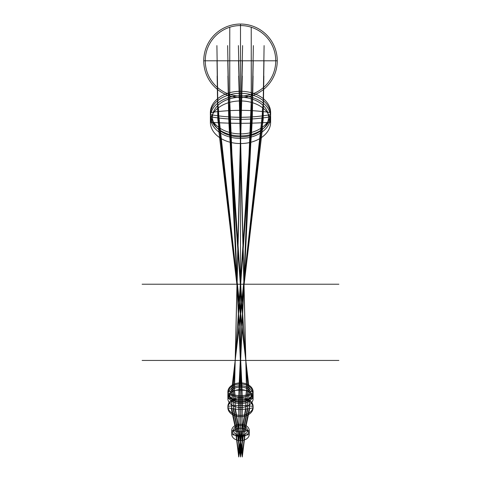 <?xml version="1.0" encoding="UTF-8"?>
<svg xmlns="http://www.w3.org/2000/svg" width="481" height="481" viewBox="0 0 481 481"><rect width="100%" height="100%" fill="white"/><g stroke="black" fill="none" stroke-linecap="round" stroke-linejoin="round"><path stroke-width="0.72" d="M240.5 97.553A36.748 36.748 0 0 0 272.33 42.424A36.748 36.748 0 0 0 208.67 42.424A36.748 36.748 0 0 0 240.5 97.553A36.748 36.748 0 0 0 272.33 42.424A36.748 36.748 0 0 0 208.67 42.424A36.748 36.748 0 0 0 240.5 97.553L240.5 24.05L240.5 97.553M240.5 96.05A35.251 35.251 0 0 0 271.025 43.176A35.251 35.251 0 0 0 209.975 43.176A35.251 35.251 0 0 0 240.5 96.05A35.251 35.251 0 0 0 271.025 43.176A35.251 35.251 0 0 0 209.975 43.176A35.251 35.251 0 0 0 240.5 96.05M277.248 60.798L203.752 60.798L277.248 60.798M240.5 133.892A30.129 21.302 0 0 0 266.588 101.936A30.129 21.302 0 0 0 214.412 101.936A30.129 21.302 0 0 0 240.5 133.892A30.129 21.302 0 0 0 266.588 101.936A30.129 21.302 0 0 0 214.412 101.936A30.129 21.302 0 0 0 240.5 133.892L240.5 135.919A30.129 21.302 0 0 0 266.588 103.962A30.129 21.302 0 0 0 214.412 103.962A30.129 21.302 0 0 0 240.5 135.919A30.129 21.302 0 0 0 266.588 103.962A30.129 21.302 0 0 0 214.412 103.962A30.129 21.302 0 0 0 240.5 135.919L240.5 133.892M270.629 112.59A144.402 102.104 180 0 0 210.371 112.59L210.371 114.616A122.318 86.49 180 0 0 270.629 114.616L270.629 112.59M240.5 138.42A30.129 21.302 0 0 0 266.588 106.463A30.129 21.302 0 0 0 214.412 106.463A30.129 21.302 0 0 0 240.5 138.42L240.5 143.548A30.129 21.302 0 0 0 266.588 111.598A30.129 21.302 0 0 0 214.412 111.598A30.129 21.302 0 0 0 240.5 143.548A30.129 21.302 0 0 0 266.588 111.598A30.129 21.302 0 0 0 214.412 111.598A30.129 21.302 0 0 0 240.5 143.548L240.5 136.935A28.024 19.817 0 0 0 264.772 107.209A28.024 19.817 0 0 0 216.228 107.209A28.024 19.817 0 0 0 240.5 136.935A28.024 19.817 0 0 0 264.772 107.209A28.024 19.817 0 0 0 216.228 107.209A28.024 19.817 0 0 0 240.5 136.935L240.5 138.42M270.629 117.117L268.524 117.117A126.906 89.737 180 0 1 212.476 117.117L210.371 117.117L210.371 122.246A307.227 217.244 180 0 0 270.629 122.246L270.629 117.117M142.117 284.223L338.883 284.223M240.5 214.652L240.5 353.788L240.5 214.652M142.117 360.437L338.883 360.437M240.5 290.867L240.5 430.002L240.5 290.867M240.5 400.727A12.614 8.917 0 0 0 251.419 387.349A12.614 8.917 0 0 0 229.581 387.349A12.614 8.917 0 0 0 240.5 400.727A12.614 8.917 0 0 0 251.419 387.349A12.614 8.917 0 0 0 229.581 387.349A12.614 8.917 0 0 0 240.5 400.727L240.5 401.827A12.614 8.917 0 0 0 251.419 388.45A12.614 8.917 0 0 0 229.581 388.45A12.614 8.917 0 0 0 240.5 401.827A12.614 8.917 0 0 0 251.419 388.45A12.614 8.917 0 0 0 229.581 388.45A12.614 8.917 0 0 0 240.5 401.827L240.5 400.727M253.114 391.811A35.275 24.946 180 0 0 227.886 391.811L227.886 392.911A22.721 16.065 180 0 0 253.114 392.911L253.114 391.811M240.5 403.589A12.614 8.917 0 0 0 251.419 390.211A12.614 8.917 0 0 0 229.581 390.211A12.614 8.917 0 0 0 240.5 403.589L240.5 407.485A12.614 8.917 0 0 0 251.419 394.107A12.614 8.917 0 0 0 229.581 394.107A12.614 8.917 0 0 0 240.5 407.485A12.614 8.917 0 0 0 251.419 394.107A12.614 8.917 0 0 0 229.581 394.107A12.614 8.917 0 0 0 240.5 407.485L240.5 402.302A10.792 7.63 0 0 0 249.843 390.855A10.792 7.63 0 0 0 231.157 390.855A10.792 7.63 0 0 0 240.5 402.302A10.792 7.63 0 0 0 249.843 390.855A10.792 7.63 0 0 0 231.157 390.855A10.792 7.63 0 0 0 240.5 402.302L240.5 403.589M253.114 394.673L251.292 394.673A20.485 14.484 180 0 1 229.708 394.673L227.886 394.673L227.886 398.569A75.421 53.331 180 0 0 253.114 398.569L253.114 394.673M240.5 415.356A12.614 8.917 0 0 0 251.419 401.978A12.614 8.917 0 0 0 229.581 401.978A12.614 8.917 0 0 0 240.5 415.356A12.614 8.917 0 0 0 251.419 401.978A12.614 8.917 0 0 0 229.581 401.978A12.614 8.917 0 0 0 240.5 415.356L240.5 416.672A12.614 8.917 0 0 0 251.419 403.3A12.614 8.917 0 0 0 229.581 403.3A12.614 8.917 0 0 0 240.5 416.672A12.614 8.917 0 0 0 251.419 403.3A12.614 8.917 0 0 0 229.581 403.3A12.614 8.917 0 0 0 240.5 416.672L240.5 415.356M253.114 406.433A54.888 38.811 180 0 0 227.886 406.433L227.886 407.756A36.183 25.583 180 0 0 253.114 407.756L253.114 406.433M240.5 436.652A8.76 6.193 0 0 0 248.082 427.362A8.76 6.193 0 0 0 232.918 427.362A8.76 6.193 0 0 0 240.5 436.652L240.5 440.614A8.76 6.193 0 0 0 248.082 431.325A8.76 6.193 0 0 0 232.918 431.325A8.76 6.193 0 0 0 240.5 440.614A8.76 6.193 0 0 0 248.082 431.325A8.76 6.193 0 0 0 232.918 431.325A8.76 6.193 0 0 0 240.5 440.614L240.5 435.413A7.005 4.954 0 0 0 246.567 427.982A7.005 4.954 0 0 0 234.433 427.982A7.005 4.954 0 0 0 240.5 435.413A7.005 4.954 0 0 0 246.567 427.982A7.005 4.954 0 0 0 234.433 427.982A7.005 4.954 0 0 0 240.5 435.413L240.5 436.652M249.26 430.459L247.505 430.459A14.598 10.323 180 0 1 233.495 430.459L231.74 430.459L231.74 434.421A22.306 15.777 180 0 0 249.26 434.421L249.26 430.459M240.5 60.798L240.5 42.581M240.5 45.605L240.5 27.219M240.5 76.058L240.5 58.009M251.268 60.798L251.208 116.949L239.189 390.175L238.726 455.693L239.153 395.953L251.232 108.417L251.244 42.587M251.244 45.605L251.232 109.025L239.183 391.131L238.726 456.95L239.123 397.186L251.298 99.639L251.22 27.225M251.286 76.058L251.401 118.639L251.004 130.465L239.183 389.261L238.726 454.443L239.165 394.817L251.214 116.396L251.262 58.015M229.732 60.798L229.792 116.949L241.811 390.175L242.274 455.693L241.847 395.953L229.768 108.417L229.756 42.587M229.756 45.605L229.768 109.025L241.817 391.131L242.274 456.95L241.877 397.186L229.702 99.639L229.78 27.225M229.714 76.058L229.599 118.639L229.996 130.465L241.817 389.261L242.274 454.443L241.835 394.817L229.786 116.396L229.738 58.015M240.5 78.553L240.5 455.693L237.836 435.576L237.722 431.535L233.453 408.868L233.64 396.007L233.123 390.71L251.659 123.148L252.297 110.684L253.216 60.798M240.5 63.51L240.5 456.95L237.836 436.676L237.722 432.509L233.441 410.083L233.634 396.939L233.117 391.684L251.677 115.59L252.284 103.265L253.355 45.605M240.5 93.645L240.5 454.443L237.836 434.391L237.722 430.459L233.441 407.593L233.634 394.997L233.117 389.784L251.677 130.453L252.284 118.687L253.072 76.058M251.292 78.547L251.407 119.312L251.01 130.928L239.153 385.509L238.726 455.693L236.207 435.395L236.261 431.283L231.559 408.567L232.215 395.604L231.722 390.945L262.247 122.751L263.179 111.61L263.979 60.798M251.274 63.504L251.407 111.261L250.992 123.635L239.165 386.279L238.726 456.95L236.201 436.489L236.255 432.251L231.535 409.8L232.203 396.548L231.704 391.943L262.277 115.157L262.379 110.197L263.173 104.191L264.099 45.605M251.31 93.639L251.052 138.017L239.123 384.746L238.708 402.188L239.057 428.228L238.726 454.443L236.201 434.211L236.255 430.206L231.535 407.263L232.203 394.582L231.704 389.995L262.277 130.08L262.379 125.144L263.173 119.619L263.859 76.058M229.708 78.547L229.593 119.312L229.99 130.928L241.847 385.509L242.274 455.693L239.183 431.685L235.263 409.09L235.029 396.314L234.463 390.53L242.442 60.798M229.726 63.504L229.593 111.261L230.008 123.635L241.835 386.279L242.274 456.95L239.183 432.659L235.263 410.293L235.029 397.252L234.463 391.486L242.604 45.605M229.69 93.639L229.948 138.017L241.877 384.746L242.292 402.188L241.943 428.228L242.274 454.443L239.183 430.603L235.263 407.828L235.029 395.31L234.463 389.604L242.28 76.058M227.784 60.798L228.703 110.684L229.341 123.148L247.877 390.71L247.36 396.007L247.547 408.868L243.278 431.535L243.164 435.576L240.5 455.693M227.645 45.605L228.715 103.265L229.323 115.59L247.883 391.684L247.366 396.939L247.559 410.083L243.278 432.509L243.164 436.676L240.5 456.95M227.928 76.058L228.715 118.687L229.323 130.453L247.883 389.784L247.366 394.997L247.559 407.593L243.278 430.459L243.164 434.391L240.5 454.443M238.558 60.798L246.537 390.53L245.971 396.314L245.737 409.09L241.817 431.685L238.726 455.693M238.396 45.605L246.537 391.486L245.971 397.252L245.737 410.293L241.817 432.659L238.726 456.95M238.72 76.058L246.537 389.604L245.971 395.31L245.737 407.828L241.817 430.603L238.726 454.443M217.021 60.798L217.821 111.61L218.753 122.751L249.278 390.945L248.785 395.604L249.441 408.567L244.739 431.283L244.793 435.395L242.274 455.693M216.901 45.605L217.827 104.191L218.621 110.197L218.723 115.157L249.296 391.943L248.797 396.548L249.465 409.8L244.745 432.251L244.799 436.489L242.274 456.95M217.141 76.058L217.827 119.619L218.621 125.144L218.723 130.08L249.296 389.995L248.797 394.582L249.465 407.263L244.745 430.206L244.799 434.211L242.274 454.443"/></g></svg>
